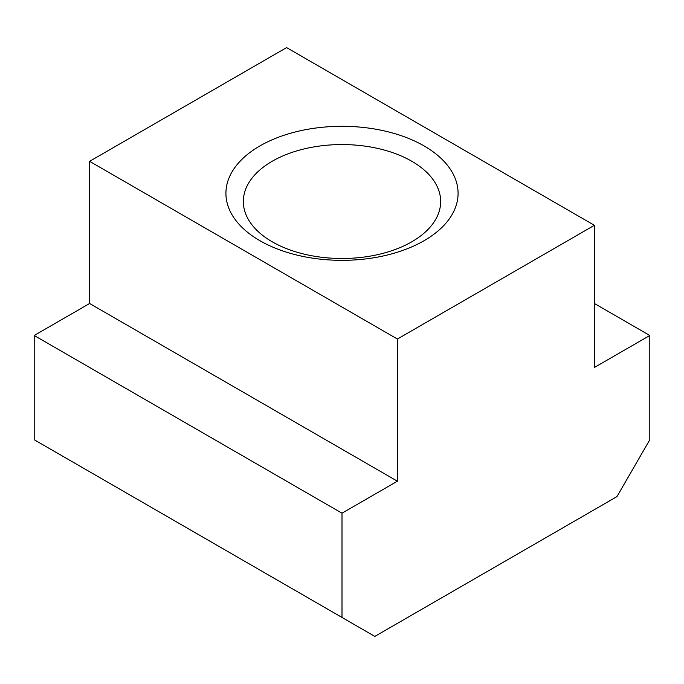 <?xml version="1.0" encoding="UTF-8"?>
<svg xmlns="http://www.w3.org/2000/svg" width="684" height="684" viewBox="0 0 684 684"><rect width="100%" height="100%" fill="white"/><g stroke="black" fill="none" stroke-linecap="round" stroke-linejoin="round"><path stroke-width="1.03" d="M411.768 161.244A98.667 56.969 0 0 0 304.243 148.898A98.667 56.969 0 0 0 243.333 201.523A98.667 56.969 0 0 0 272.232 241.803A98.667 56.969 0 0 0 379.757 254.157A98.667 56.969 0 0 0 440.667 201.523A98.667 56.969 0 0 0 411.768 161.244M259.92 240.708A116.075 67.015 180 0 1 259.92 145.931A116.075 67.015 180 0 1 424.08 145.931A116.075 67.015 180 0 1 424.08 240.708A116.075 67.015 180 0 1 259.92 240.708M342 513.188L397.404 481.203L397.404 339.033L594.396 225.301L594.396 367.47L649.8 335.485L649.8 439.744L616.968 496.61L374.832 636.402L342 617.447L342 513.188L34.2 335.485L34.2 439.744L342 617.447M594.396 225.301L286.596 47.598L89.604 161.33L89.604 303.499L34.2 335.485M397.404 339.033L89.604 161.33M649.8 335.485L594.396 303.499M397.404 481.203L89.604 303.499"/></g></svg>

